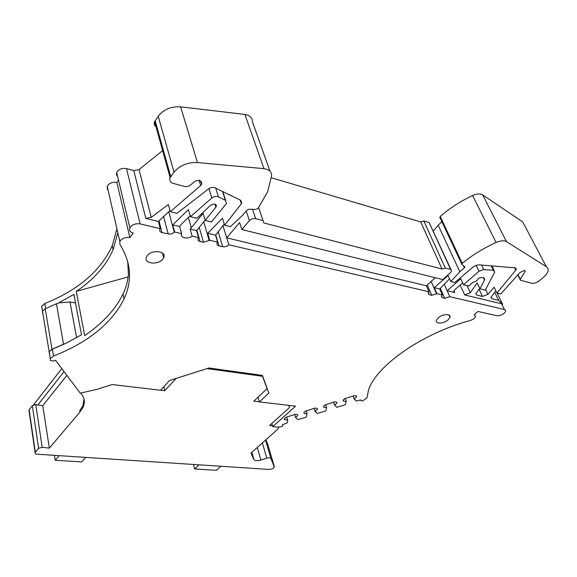 <?xml version="1.0" encoding="UTF-8"?>
<svg xmlns="http://www.w3.org/2000/svg" width="577" height="577" viewBox="0 0 577 577"><rect width="100%" height="100%" fill="white"/><g stroke="black" fill="none" stroke-linecap="round" stroke-linejoin="round"><path stroke-width="0.87" d="M193.54 464.471L194.622 468.957L216.375 470.313L220.825 466.259M194.622 468.957L199.029 464.831M80.708 393.06L82.129 394.964C84.704 398.765 85.014 402.847 83.066 407.211L79.936 412.036L49.334 448.134L42.171 447.262L38.594 448.315L35.103 452.57C34.815 453.486 35.507 454.034 37.195 454.214L268.817 469.411C271.478 469.303 273.303 468.524 274.306 467.089L270.901 458.47C270.332 457.669 268.954 457.568 266.776 458.16L260.891 460.02C257.263 461.009 254.94 460.835 253.916 459.516L250.966 453.089L277.963 429.021L278.792 427.16M29.369 411.264L28.937 410.002L32.298 405.631L35.781 404.607L37.851 404.924L64.076 371.617M267.843 444.521L265.903 439.775M286.682 417.07L287.772 420.575L286.978 423.056L282.514 424.679L282.802 425.747L281.511 426.663L277.934 427.131L272.784 426.619L272.532 425.768L269.625 425.48L288.688 408.242L289.56 407.059L288.478 405.335M259.434 401.83L253.851 401.174L267.05 388.638L262.513 376.283L206.992 368.609M176.158 378.425L164.777 390.665L160.572 390.175M54.447 455.347L55.219 460.258L81.66 461.91L85.757 457.395M55.219 460.258L59.222 455.657M66.874 375.353L42.785 405.674L49.334 448.134M42.785 405.674L37.851 404.924M33.509 404.852L61.811 368.602M272.532 425.768L271.846 423.475M266.17 385.717L267.05 388.638M262.239 375.375L262.513 376.283M163.825 386.64L164.777 390.665M272.784 426.619L295.525 406.165L259.462 401.917L268.86 393.06L262.376 375.396L208.975 367.975L169.45 380.56L160.493 390.254L112.061 384.542L96.633 389.461L80.203 393.132L55.565 360.272L53.192 361.029L50.502 360.69L50.3 358.548L53.546 356.031C88.259 342.341 111.758 323.3 124.048 298.893C132.522 280.646 131.159 262.535 119.951 244.561L119.807 241.46C121.927 238.323 125.296 237.039 129.897 237.594L133.273 233.079C130.077 232.149 128.938 230.403 129.861 227.857C132.046 224.612 135.465 223.299 140.124 223.905L160.298 228.651L158.43 221.467L170.006 210.547M84.018 399.053L82.828 405.919L79.705 410.752L79.936 412.036M41.905 308.327L41.681 306.091L44.797 303.538C78.256 290.072 100.737 270.815 112.234 245.759L113.099 249.653L117.499 233.808M116.604 229.884L112.234 245.759M107.387 189.458L107.192 186.256C109.19 183.068 112.414 181.813 116.864 182.491L129.897 237.594M118.501 180.139L116.864 182.491M117.686 176.728L116.431 174.759L116.669 172.458C118.718 169.169 121.992 167.885 126.5 168.614L133.792 170.597L139.028 169.573L162.62 150.59M156.014 126.832C154.297 125.469 153.821 123.759 154.593 121.704L158.235 116.222C163.652 109.392 171.117 106.262 180.615 106.832L197.457 162.563C187.597 162.202 179.779 165.411 174.016 172.198L158.235 116.222M197.457 162.563L263.949 168.657L244.886 114.434L180.615 106.832M244.886 114.434C249.877 115.277 252.401 117.751 252.445 121.841L269.993 171.189M287.772 420.575L287.577 420.027L284.576 419.71L284.245 418.772L285.853 417.33L295.352 414.322L297.523 414.56L297.833 415.512L295.604 417.481L297.941 419.587L305.853 417.286L306.394 416.904L307.101 413.846L304.144 413.507L303.848 412.562L305.493 411.112L314.999 408.098L317.141 408.35L317.408 409.309L315.129 411.3L317.357 413.435L325.277 411.134L325.825 410.752L326.632 407.658L323.726 407.304L323.473 406.345L325.147 404.881L334.667 401.866L336.773 402.133L336.997 403.099L334.674 405.104L336.795 407.275L344.714 404.982L345.27 404.6L346.186 401.462L343.322 401.102L343.113 400.121L344.822 398.649L354.35 395.627L356.42 395.909L356.608 396.889L354.235 398.909L356.247 401.116L360.841 399.875L360.993 400.741L362.673 400.965L367.001 397.863L368.328 390.961C374.473 367.361 420.698 333.845 470.031 320.567C473.025 319.593 474.893 318.223 475.621 316.441L474.251 314.595L478.016 311.45L496.775 315.72C500.858 315.756 503.815 314.27 505.654 311.255L505.344 309.993L504.385 309.51L449.829 296.693L444.73 298.316L442.429 297.782L441.405 296.318L442.364 294.934L436.933 293.657L431.755 295.301L429.129 294.688L428.062 293.152L429.028 291.803L228.817 244.749L226.696 237.847L239.621 222.585L241.835 229.523L249.394 220.681C251.161 218.935 253.253 218.265 255.661 218.669L263.033 220.587L263.689 222.924L442.061 269.041L445.278 268.017L450.637 269.409L429.108 222.513L423.821 220.948L420.712 221.943L271.385 177.781M429.108 222.513L450.998 269.538M441.888 221.691L438.181 225.218L433.356 231.117M439.941 217.709L440.229 216.469C449.483 208.347 460.266 201.373 472.585 195.545C476.847 193.699 480.215 193.483 482.682 194.889L506.469 241.626C503.988 240.32 500.533 240.609 496.097 242.484C483.274 248.362 471.986 255.322 462.235 263.35L461.888 264.54L464.68 266.632L464.406 267.757L463.439 265.701M506.469 241.626L546.369 266.733L522.683 221.885L482.682 194.889M522.683 221.885L524.551 225.427M228.817 244.749C227.129 246.408 225.095 247.064 222.7 246.711L218.128 231.55M160.298 228.651L159.908 229.285C159.331 230.915 160.038 232.019 162.043 232.61L170.064 234.175L172.422 233.598L174.629 232.019L181.604 233.656C179.829 237.803 187.842 239.643 192.155 236.137L198.596 237.652L198.12 238.416C197.608 239.909 198.257 240.926 200.068 241.453L203.486 242.246L209.732 240.263L217.623 242.124L217.125 242.953C216.642 244.388 217.262 245.348 218.986 245.845L222.7 246.711M438.253 317.812C442.566 313.859 451.351 313.499 449.966 317.3L448.048 319.903C443.727 323.812 435.008 324.173 436.385 320.35L438.253 317.812M147.207 255.712C151.874 249.127 167.121 251.11 163.623 257.76L162.829 259.044C158.148 265.521 142.995 263.617 146.479 256.895L147.207 255.712M42.705 313.398L42.489 311.176L45.251 308.782L56.452 303.769L63.52 344.217L51.988 349.273L49.132 351.645L49.334 353.795L49.175 351.703L52.406 349.179L65.901 343.322L81.494 334.804L73.892 294.385L58.767 302.889L70.005 301.987L75.5 302.925M128.159 276.895L76.265 291.378C93.813 279.578 106.096 265.672 113.099 249.653M76.265 291.378L84.668 335.59C102.728 323.293 115.501 309.46 122.98 294.097C126.038 287.613 127.849 281.064 128.426 274.464L127.755 261.547M200.681 181.019L201.64 184.207L200.666 185.542L170.316 211.701L168.361 204.482L151.253 217.356L145.837 218.452L133.792 170.597M201.64 184.207L201.654 182.065L199.447 180.356L195.379 180.962L189.278 185.967L185.729 186.775L173.403 183.443C170.208 182.361 169.111 180.421 170.128 177.629L174.016 172.198M240.782 200.349L241.705 203.183L241.381 203.782L224.612 225.232L230.36 226.66L242.628 215.279L246.978 210.115L249.069 209.235L255.842 209.429L257.991 208.477L267.634 191.831L271.601 175.725C271.652 171.73 269.106 169.378 263.949 168.657M217.623 242.124L215.546 235.171L224.229 223.999M263.033 220.587L258.647 207.597M442.061 269.041L420.712 221.943M445.278 268.017L423.821 220.948M450.637 269.409L451.676 271.01L450.637 272.481L442.718 279.564L241.835 229.523M429.028 291.803L426.381 285.752L435.289 277.71M442.364 294.934L439.696 288.94L434.279 287.642L448.033 275.525L450.788 281.569L459.84 271.803L464.406 267.757M434.279 287.642L436.933 293.657M438.181 225.218L459.84 271.803M524.81 270.476L525.027 271.587L520.101 279.528L520.613 280.292L531.655 283.249C533.999 283.61 536.502 282.817 539.178 280.855L542.993 277.739C545.77 275.438 547.436 273.202 548.006 271.01C548.424 269.149 547.883 267.721 546.369 266.733M525.193 271.219L524.457 270.389L519.956 272.503L500.757 294.018L496.948 293.066L494.121 287.231L487.926 294.378L482.466 296.441L476.775 295.063L475.852 293.743L479.703 288.32M504.385 309.51L501.615 303.798L502.581 304.281L498.607 300.357L491.828 298.713L490.94 297.465L495.852 290.801M498.607 300.357L494.705 292.265M515.593 267.966L516.235 269.25L515.766 270.144L496.948 293.066M516.235 269.25L514.872 267.807L478.448 264.793L473.969 266.314L454.734 282.55L450.788 281.569M439.696 288.94L449.541 278.835M449.829 296.693L444.196 284.158M476.032 265.189L478.96 271.313L463.54 284.75L460.763 278.756L447.153 290.729L454.741 292.553L453.753 291.14L454.763 289.726L462.653 282.831M478.96 271.313L483.692 269.553L481.521 265.045M491.215 265.846L493.4 270.317L483.692 269.553M493.4 270.317L494.77 272.012L485.264 290.159L479.949 288.832L477.15 282.925L470.298 292.741L464.701 294.941L501.615 303.798M241.705 203.183L240.522 200.212L215.062 187.842C213.064 187.056 210.994 187.33 208.845 188.665L176.966 213.36L170.316 211.701M181.604 233.656L179.656 226.559L172.703 224.893L188.405 209.574L190.439 216.714L211.838 197.969C214.031 196.396 216.224 196.021 218.416 196.851L215.719 188.16M222.563 191.485L225.318 200.248L218.416 196.851M225.318 200.248L226.509 203.284L225.968 204.164L211.434 221.943L205.181 220.385L203.09 213.31L190.165 229.083L192.155 236.137M205.095 220.104L196.584 230.62L190.165 229.083M198.596 237.652L196.584 230.62M224.612 225.232L222.455 218.221L207.677 233.281L209.732 240.263M179.656 226.559L180.897 224.727L190.158 215.748M205.181 220.385L215.877 207.179L216.252 206.566L215.618 204.482M190.439 216.714L196.894 218.322L210.389 205.347L213.735 204.02C215.848 204.157 216.685 205.008 216.252 206.566M463.54 284.75L468.625 286.012L472.729 282.456C475.614 281.771 477.475 280.501 478.304 278.648L478.362 278.309C482.596 276.881 484.702 277.357 484.666 279.722L479.949 288.832M259.462 401.917L258.006 397.228M286.661 417.077L287.577 420.027M284.281 418.736L284.576 419.71M294.674 414.538L295.604 417.481M306.149 410.903L307.101 413.846M317.09 408.343L317.408 409.309M314.162 408.365L315.129 411.3M314.14 408.372L315.287 411.863M325.644 404.722L326.632 407.658M336.658 402.119L336.997 403.099M333.672 402.183L334.674 405.104M333.614 402.198L334.811 405.681M345.161 398.541L346.186 401.462M356.247 395.88L356.608 396.889M353.189 395.995L354.235 398.909M353.11 396.024L354.35 399.493M426.381 285.752L226.696 237.847L222.917 225.52M215.546 235.171L207.677 233.281M172.703 224.893L174.629 232.019M158.43 221.467L145.837 218.452M56.452 303.769L58.767 302.889M63.52 344.217L65.901 343.322M35.32 452.245L29.138 409.67M267.8 444.384L274.299 466.591M32.298 405.631L38.594 448.315M42.171 447.262L35.781 404.607M251.882 452.274L253.916 459.516M257.299 447.442L260.891 460.02M262.362 442.927L266.776 458.16M265.535 440.1L270.901 458.47M45.641 308.608L44.797 303.538M52.406 349.179L53.546 356.031M140.117 223.905L126.493 168.607M151.253 217.356L139.028 169.573M200.666 185.542L199.065 180.19M170.727 176.634L155.148 120.701M218.986 245.845L215.711 234.926M249.394 220.681L246.228 211.009M255.661 218.669L252.56 209.336M429.129 294.688L428.264 292.705M431.755 295.301L427.24 284.973M436.645 293.888L431.149 281.446M440.229 216.469L462.235 263.35M472.585 195.545L496.097 242.484M520.259 279.174L517.951 274.594M525.027 271.587L524.414 270.389M491.828 298.713L491.07 297.126M502.581 304.281L497.186 293.13M360.993 400.741L360.697 399.919M282.809 425.501L282.557 424.665M482.466 296.441L479.054 289.228M487.926 294.378L485.632 289.589M515.766 270.144L514.569 267.778M442.429 297.782L441.593 295.893M444.73 298.316L440.273 288.312M476.775 295.063L475.989 293.383M162.043 232.61L158.978 220.868M168.246 234.053L163.579 216.454M174.297 232.351L168.722 211.701M211.838 197.969L208.975 188.578M200.068 241.453L196.865 230.273M203.486 242.246L199.195 227.396M209.263 240.696L203.717 221.806M241.381 203.782L240.162 200.039M191.333 227.965L188.369 217.486M214.961 204.179L215.877 207.179M454.741 292.553L453.919 290.743M460.136 285.031L464.701 294.941M470.298 292.741L466.973 285.601M484.529 280.105L483.338 277.624M51.988 349.273L45.251 308.782M76.597 337.711L70.005 301.987M35.103 452.57L28.937 410.002M82.828 405.919L83.066 407.211M42.51 311.126L41.681 306.091M122.988 294.097L124.048 298.893M107.192 186.256L119.807 241.46M129.861 227.857L116.669 172.458M170.128 177.629L154.593 121.704M464.55 266.538L464.838 267.151M439.768 217.161L461.737 264.021M520.101 279.528L517.728 274.825M474.626 314.285L474.864 314.804M494.186 270.498L491.936 265.903M225.607 200.414L222.837 191.622M484.666 279.722L483.728 277.761M50.3 358.548L49.175 351.703M448.949 315.02L449.966 317.3M162.411 253.036L163.623 257.76M49.132 351.645L42.489 311.176"/></g></svg>
